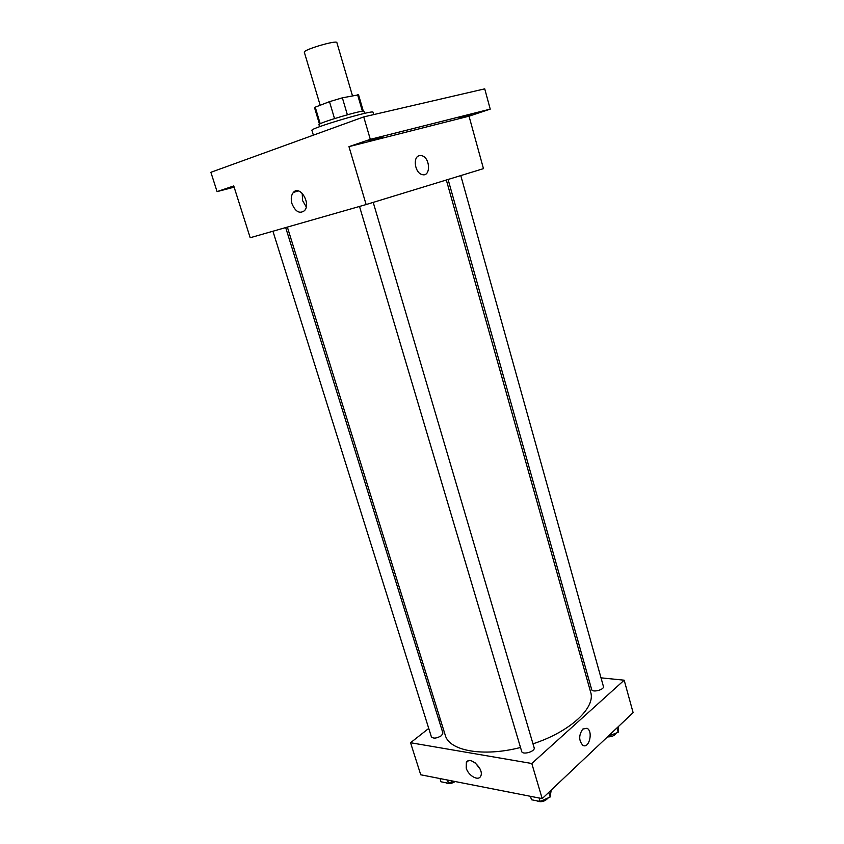 <?xml version="1.0" encoding="UTF-8"?>
<svg xmlns="http://www.w3.org/2000/svg" width="844" height="844" viewBox="0 0 844 844"><rect width="100%" height="100%" fill="white"/><g stroke="black" fill="none" stroke-linecap="round" stroke-linejoin="round"><path stroke-width="1.27" d="M352.444 95.699L336.872 42.601C336.999 39.742 302.658 49.912 304.325 52.244L320.182 105.257M320.214 123.773L315.234 107.177L329.487 101.66L342.369 97.83L358.552 94.834L363.331 111.186M315.234 107.177L314.59 107.863L319.486 124.173M319.591 126.716L318.979 124.68C317.144 123.213 364.766 109.098 364.028 111.334L364.629 113.37M334.519 118.571L329.487 101.66M362.414 111.26L357.55 94.612M347.369 114.763L342.369 97.83M373.723 114.594L373.048 112.263C374.177 109.309 309.368 128.499 311.921 130.366L313.377 135.167M234.126 187.146L217.087 191.62L210.884 172.303L363.732 116.905L484.73 88.852L490.227 109.129L469.032 116.177L483.464 168.642L366.127 204.554L348.962 146.634L370.305 139.355L363.732 116.905M217.087 191.62L233.746 185.944L250.193 237.734L366.127 204.554M291.982 203.731C290.663 198.931 291.148 195.143 293.417 192.379C299.947 184.646 311.436 203.858 304.389 210.757C299.546 214.049 295.4 211.707 291.982 203.731M370.305 139.355L490.227 109.129M382.142 137.255L368.585 141.032L382.142 137.255M471.311 114.71L459.157 118.128L471.311 114.71M348.962 146.634L469.032 116.177M419.289 155.686L421.631 155.665C430.377 157.374 430.999 177.251 422.211 174.581C414.974 173.242 412.463 157.037 419.289 155.686L421.631 155.665C430.377 157.374 430.999 177.251 422.211 174.592C414.974 173.242 412.463 157.037 419.289 155.686M306.256 206.875L302.616 200.672L302.194 193.265M446.328 180.015L590.642 692.122C595.969 707.441 570.428 731.642 532.986 743.828M520.505 747.478C482.905 757.216 449.103 750.749 445.252 735.187L287.361 227.089M272.928 231.224L431.389 736.875C433.468 738.827 436.844 738.416 441.496 735.651L442.91 733.046L285.683 227.574M460.782 175.584L603.418 686.467C604.631 689.696 592.288 692.903 591.665 689.537L448.09 179.477M373.217 202.391L534.146 747.752C535.581 751.445 522.499 755.327 521.687 751.445L359.512 206.453M428.741 728.404L410.553 742.731L531.794 763.493L624.18 680.19L601.002 677.837M587.994 676.519L586.19 676.339M440.304 719.288L438.964 720.354M410.553 742.731L420.734 774.781L542.196 798.614L633.116 712.642L624.18 680.19M542.196 798.614L531.794 763.493M466.226 768.103L466.352 762.501C469.791 755.201 484.751 769.58 480.616 776.301C478.284 781.375 468.262 775.594 466.226 768.103M582.793 729.047L587.034 728.277C593.416 731.273 589.112 749.177 582.877 745.315C578.699 740.621 578.668 735.208 582.793 729.047M587.034 728.277L587.023 728.277C593.416 731.273 589.112 749.177 582.877 745.315M479.93 768.736L475.299 762.944M439.988 778.558L441.001 781.776L448.523 783.274L453.344 781.175M448.523 783.274L447.51 780.035M455.19 781.544C451.287 783.833 448.196 784.234 445.896 782.747M530.465 796.314L531.488 799.753L540.171 801.473L550.183 796.989L551.174 790.132M550.183 796.989L548.822 792.358M540.171 801.473L539.137 798.013M548.294 797.833C544.781 801.621 540.888 802.602 536.626 800.777M608.165 736.232L618.167 732.297L618.536 726.42M618.167 732.297L616.943 727.929M608.978 736.348L608.777 735.651M616.183 733.172C614.696 735.651 611.784 736.896 607.448 736.917M298.47 190.966L293.417 192.379M468.314 760.845L466.352 762.501"/></g></svg>
